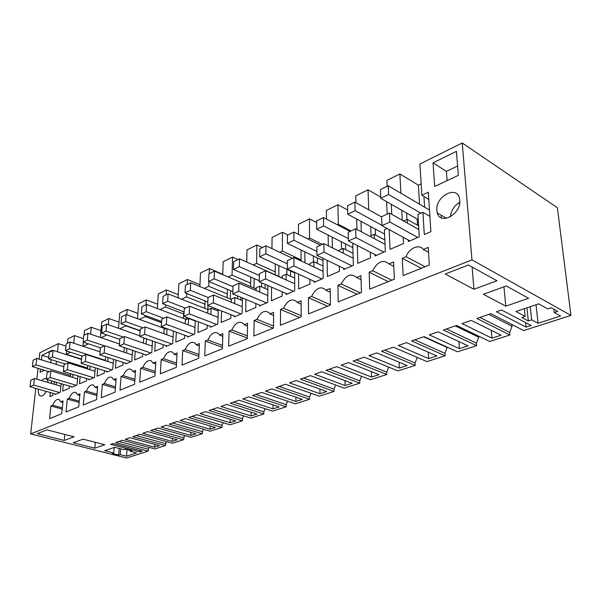<?xml version="1.0" encoding="UTF-8"?>
<svg xmlns="http://www.w3.org/2000/svg" width="601" height="601" viewBox="0 0 601 601"><rect width="100%" height="100%" fill="white"/><g stroke="black" fill="none" stroke-linecap="round" stroke-linejoin="round"><path stroke-width="0.9" d="M64.119 374.836L70.437 376.609M69.506 386.127L69.295 388.254L62.654 391.131L63.338 384.309M50.356 392.558L49.921 396.645L52.896 395.353L53.106 393.347M54.06 384.234L54.338 381.65M471.973 259.872L462.237 142.985L557.375 207.751L570.95 315.397L471.973 259.872L30.666 433.899L35.797 388.396M408.304 240.047L408.387 241.527L419.273 236.817L417.95 214.527L422.916 212.281L424.291 234.533L430.879 231.678L428.318 192.207L421.857 195.227L419.926 163.998L462.237 142.985M403.647 221.01L407.185 219.403L407.388 223.106M389.155 229.612L390.057 249.355L403.496 243.533L403.173 237.252M375.032 254.606L375.084 255.951L385.331 251.511L384.392 229.732L387.112 228.5M369.9 236.298L374.25 234.322L374.423 238.687M357.272 245.508L357.813 263.321L370.479 257.829L370.276 252.172M343.667 268.324L343.697 269.533L353.365 265.349L352.764 244.059L353.666 243.653M338.919 251.09L338.904 250.339L343.194 248.393L343.314 253.276M327.139 260.316L327.395 276.49L339.355 271.314L339.242 266.183M322.91 258.272L323.195 278.413L321.941 278.954L293.934 265.942L293.934 257.559L287.331 260.631L287.308 268.978L293.934 265.942M314.045 281.26L314.06 282.365L321.941 278.954M309.808 265.056L309.8 263.531L313.857 261.69L313.91 266.987M298.614 274.176L298.652 288.938L309.958 284.04L309.921 279.367M294.663 272.358L294.678 290.756L293.491 291.267L265.552 278.939L265.657 270.735L259.414 273.643L259.286 281.809L265.552 278.939M286.038 293.483L286.038 294.498L293.491 291.267M282.245 278.18L282.252 276.009L286.099 274.266L286.084 279.901M271.584 287.173L271.449 300.71L282.154 296.075L282.177 291.801M267.881 285.558L267.685 302.446L266.559 302.927L238.717 291.222L238.92 283.199L233.008 285.948L232.79 293.934L238.717 291.222M259.512 305.053L259.497 305.984L266.559 302.927M256.109 290.546L256.154 287.834L259.797 286.181L259.707 292.086M245.937 299.403L245.674 311.881L255.823 307.487L255.883 303.543M242.451 297.953L242.098 313.519L241.024 313.985L213.31 302.851L213.595 295.001L207.999 297.608L207.698 305.428L213.31 302.851M234.345 316.021L234.322 316.885L241.024 313.985M231.287 302.22L231.377 299.058L234.841 297.487L234.675 303.603M221.574 310.942L221.198 322.474L230.837 318.305L230.942 314.669M218.291 309.635L217.802 324.037L216.788 324.48L189.225 313.88L189.585 306.194L184.267 308.666L183.891 316.321L189.225 313.88M210.448 326.433L210.418 327.237L216.788 324.48M207.698 313.271L207.833 309.725L211.124 308.23L210.891 314.518M198.398 321.843L197.939 332.548L207.105 328.582L207.232 325.209M195.295 320.664L194.709 334.036L193.74 334.457L166.349 324.352L166.778 316.817L161.729 319.176L161.278 326.674L166.349 324.352M187.722 336.327L187.685 337.078L193.74 334.457M185.243 323.744L185.431 319.875L188.564 318.455L188.263 324.878M176.333 332.173L175.808 342.127L184.53 338.355L184.687 335.223M173.396 331.098L172.727 343.554L171.811 343.952L144.601 334.314L145.096 326.929L140.288 329.168L139.778 336.515L144.601 334.314M166.079 345.748L166.041 346.446L171.811 343.952M167.04 328.777L166.702 334.712M163.848 333.683L164.088 329.543L166.342 328.522M155.291 341.961L154.72 351.262L163.036 347.663L163.202 344.741M152.519 340.992L151.783 352.622L150.911 352.997L123.896 343.787L124.445 336.552L119.862 338.686L119.306 345.891L123.896 343.787M145.45 354.733L145.404 355.379L150.911 352.997M146.486 338.874L146.148 344.08M143.436 343.141L143.729 338.769L144.803 338.28M135.217 351.269L134.609 359.969L142.542 356.536L142.722 353.809M132.581 350.375L131.807 361.269L130.965 361.629L104.168 352.817L104.762 345.725L100.397 347.761L99.789 354.823L104.168 352.817M125.759 363.297L125.714 363.905L130.965 361.629M126.856 348.445L126.518 352.997M116.046 360.127L115.4 368.285L122.98 365.01L123.175 362.448M123.949 352.141L124.294 347.573M113.536 359.308L112.725 369.532L111.921 369.878L85.342 361.441L85.981 354.477L81.811 356.423L81.158 363.35L85.342 361.441M106.948 371.478L106.903 372.049L111.921 369.878M108.097 357.535L107.767 361.517M97.708 368.563L97.039 376.241L104.289 373.101L104.491 370.704M105.318 360.72L105.648 356.739M95.319 367.812L94.477 377.428L93.711 377.759L67.365 369.668L68.041 362.839L64.052 364.702L63.36 371.501L67.365 369.668M88.956 379.299L88.91 379.84L93.711 377.759M90.135 366.182L89.827 369.645M80.158 376.617L79.475 383.844L86.409 380.839L86.619 378.585M87.498 368.916L87.814 365.446M77.882 375.925L77.018 384.986L76.289 385.301L50.168 377.541L50.882 370.84L47.066 372.62L46.345 379.291L50.168 377.541M71.737 386.781L71.692 387.292L76.289 385.301M72.939 374.415L72.646 377.42M70.422 376.744L70.723 373.739M61.174 383.663L60.295 392.228L59.597 392.528L33.716 385.076L34.46 378.495L30.809 380.2L30.05 386.751L33.716 385.076M55.239 393.955L55.187 394.436L59.597 392.528M56.456 382.274L56.186 384.858M51.325 383.438L51.603 380.846M39.103 359.143L39.816 352.817L58.327 343.622L57.471 351.795M56.471 361.276L56.148 364.401M36.841 379.186L38.058 368.353M436.829 210.455L437.258 212.889C440.27 225.675 461.448 214.031 459.78 200.141L459.502 198.368C456.722 184.785 435.192 196.61 436.829 210.455M121.056 376.489L120.02 390.139L134.556 384.264L135.518 370.411L132.791 371.561L131.251 369.397C128.268 368.188 125.571 370.254 123.16 375.602L121.056 376.489L134.797 380.809M102.343 384.355L101.216 397.749L115.099 392.13L116.158 378.547L113.551 379.644L111.981 377.42C109.172 376.369 106.632 378.397 104.349 383.506L102.343 384.355L115.4 388.321M84.448 391.875L83.246 405.021L96.521 399.65L97.662 386.323L95.168 387.367L93.576 385.098C90.931 384.189 88.527 386.18 86.371 391.071L84.448 391.875L96.874 395.533M222.783 336.305L219.545 335.088L222.866 333.698L222.393 348.73L204.738 355.875L205.317 341.075L222.438 347.348M219.545 335.088L218.396 333.457C214.534 331.219 211.026 333.397 207.863 340.001L205.317 341.075M280.539 309.455L280.457 325.246L301.161 316.862L301.101 300.808L297.21 302.446L296.751 301.74C292.048 298.043 287.639 300.2 283.529 308.2L280.539 309.455L299.651 317.478M273.59 315.42L269.932 313.91L273.62 312.362L273.478 328.063L253.87 335.997L254.14 320.551L273.192 328.184M269.932 313.91L269.188 312.82C264.778 309.703 260.706 311.881 256.965 319.364L254.14 320.551M229.101 331.076L228.665 346.191L247.259 338.671L247.574 323.308L244.081 324.78L243.112 323.383C238.98 320.746 235.209 322.932 231.783 329.949L229.101 331.076L247.274 338.032M308.418 297.735L308.538 313.88L330.445 305.023L330.159 288.6L325.915 290.118C320.911 285.723 316.134 287.819 311.573 296.413L308.418 297.735L327.56 306.187M161.166 359.631L160.339 373.83L176.318 367.369L177.062 352.945L174.057 354.207L172.66 352.246C169.272 350.616 166.207 352.749 163.48 358.654L161.166 359.631L176.454 364.799M140.642 368.255L139.702 382.176L154.938 376.016L155.794 361.885L152.932 363.087L151.452 361.013C148.274 359.608 145.404 361.719 142.843 367.331L140.642 368.255L155.118 372.981M369.134 272.215L369.728 289.126L394.361 279.165L393.557 261.953L388.922 263.899C383.145 259.166 377.728 261.443 372.673 270.728L369.134 272.215L388.254 281.636M337.905 285.347L338.243 301.867L361.456 292.477L360.923 275.664L356.566 277.497C351.209 272.794 346.101 274.942 341.24 283.942L337.905 285.347L357.047 294.257M182.704 350.578L181.99 365.077L198.773 358.286L199.389 343.562L196.242 344.891L194.942 343.066C191.328 341.158 188.053 343.321 185.131 349.557L182.704 350.578L198.863 356.265M67.312 399.079L66.042 411.978L78.746 406.839L79.971 393.76L77.582 394.759L75.981 392.453C73.487 391.657 71.211 393.61 69.16 398.305L67.312 399.079L79.159 402.452M52.032 350.909L52.092 350.3L41.987 355.274L41.469 359.871M40.447 369.074L40.087 372.274L44.369 370.254M50.754 362.734L51.093 359.601M50.897 405.975L49.567 418.642L61.738 413.721L63.03 400.882L60.739 401.844L59.146 399.507C56.787 398.816 54.631 400.724 52.67 405.232L50.897 405.975L62.203 409.093M38.411 389.14L38.374 389.433C38.073 392.806 38.674 394.955 40.192 395.879C42.19 396.577 44.211 395.082 46.247 391.386M48.193 382.514L47.314 379.577M46.405 378.705L46.382 378.698C45.022 378.059 43.512 378.72 41.867 380.658M402.264 258.295L403.151 275.611L429.339 265.018L428.22 247.379L423.299 249.453C419.333 243.675 409.011 248.138 406.028 256.71L402.264 258.295L421.324 268.256M433.051 162.841L456.422 151.339L458.345 175.334L434.666 186.483L433.051 162.841L446.4 171.375L447.091 180.638M66.696 351.037L66.365 354.32L70.61 352.291M66.365 354.32L81.556 359.15M65.945 346.086L58.327 343.622M67.477 343.321L67.928 338.851L74.464 335.606L73.72 343.201M83.486 338.618L74.464 335.606M84.042 335.178L84.471 330.633L91.284 327.252L90.653 334.186M100.991 330.595L91.284 327.252M100.39 337.499L101.727 322.061L108.834 318.53L108.323 324.72M119.028 322.166L108.834 318.53M118.54 328.311L119.734 313.113L127.164 309.425L126.766 314.751M137.884 313.376L127.164 309.425M137.516 318.665L138.561 303.768L146.328 299.907L146.005 304.737M157.62 304.219L146.328 299.907M157.357 308.531L158.251 293.987L166.387 289.945L166.101 294.866M178.294 294.67L166.387 289.945M178.129 297.848L178.873 283.74L187.392 279.51L187.151 284.521M199.983 284.701L187.392 279.51M199.908 286.572L200.486 273.004L209.426 268.564L209.231 273.673M222.761 274.289L209.426 268.564M222.746 274.657L223.166 261.736L232.557 257.07L232.046 275.13L250.647 283.161L250.579 286.594M238.034 259.527L232.557 257.07M246.741 262.028L246.996 249.903L256.875 244.998L256.567 263.411L275.228 271.84L275.205 274.807M262.367 247.567L256.875 244.998M271.96 248.619L272.073 237.448L282.47 232.279L282.38 251.075L301.093 259.925L301.093 260.939M287.984 234.983L282.47 232.279M298.509 234.337L298.487 224.323L309.447 218.877L309.598 238.064L322.256 244.352M316.614 222.565L309.447 218.877M326.486 219.087L326.343 210.485L337.92 204.738L338.34 224.323L351.007 230.957M347.656 210.012L337.92 204.738M355.987 202.732L355.777 195.866L368.022 189.781L368.744 209.794M380.711 197.053L368.022 189.781M387.187 186.242L386.924 180.398L399.89 173.952L400.89 193.206M421.158 183.861L418.394 185.183L399.89 173.952M421.857 195.227L428.783 199.374M422.916 212.281L429.88 216.33M441.164 215.188L441.344 217.802M418.627 225.833L407.185 219.403M418.589 225.848L418.807 229.522M406.629 213.07L406.975 219.5M417.162 219.087L417.522 225.247M384.835 239.957L374.25 234.322M375.242 229.026L375.467 234.968M353.027 253.344L343.194 248.393M345.515 243.916L345.658 249.633M323.022 266.063L313.857 261.69M317.328 257.874L317.396 263.373M294.67 278.15L286.099 274.266M290.584 270.983L290.576 276.295M267.828 289.659L259.797 286.181M265.146 284.363L265.094 288.472M242.391 300.613L234.841 297.487M240.918 297.315L240.851 299.974M218.238 311.055L211.124 308.23M227.388 289.321L227.133 297.758M217.817 309.447L217.765 310.867M195.28 321.009L188.564 318.455M205.091 300.891L204.791 308.351M183.801 311.821L183.478 318.425M163.156 327.357L163.119 328.011M30.666 433.899L126.548 458.015L148.101 451.096L115.64 442.606L122.409 440.285L154.96 448.894L165.448 445.529L132.783 436.717L139.838 434.298L172.585 443.238L183.508 439.737L150.641 430.579L157.995 428.055L190.938 437.348L202.319 433.697L169.272 424.178L176.949 421.541L210.065 431.21L221.934 427.401L188.714 417.5L196.737 414.743L230.018 424.809L242.406 420.835L209.035 410.513L217.419 407.636L250.842 418.123L263.786 413.969L230.288 403.211L239.063 400.198L272.614 411.144L286.144 406.794L252.533 395.571L261.728 392.408L295.376 403.834L309.545 399.289L275.859 387.555L285.498 384.242L319.214 396.187L334.066 391.416L300.327 379.148L310.454 375.663L344.208 388.163L359.789 383.168L326.035 370.314L336.68 366.655L370.434 379.749L386.796 374.498L353.072 361.021L364.289 357.167L397.982 370.907L415.193 365.385L381.552 351.232L393.377 347.175L426.973 361.607L445.101 355.784L411.587 340.917L424.073 336.628L457.504 351.803L476.623 345.673L443.32 330.009L456.512 325.479L489.71 341.473L509.903 334.99L476.878 318.477L490.852 313.677L523.741 330.55L570.95 315.397M142.272 451.126L113.011 443.515L110.629 444.327L139.868 451.907L142.272 451.126M273.004 408.89L279.142 406.907L248.814 396.848L242.706 398.944L273.004 408.89L273.034 404.886M166.161 425.245L161.045 427.003L190.802 435.447L195.964 433.779L166.161 425.245M371.576 377.052L379.006 374.648L348.542 362.576L341.113 365.13L371.576 377.052L371.388 371.628M142.76 433.291L172.344 441.412L177.295 439.812L147.666 431.608L142.76 433.291M433.614 333.345L429.264 334.84L459.427 348.67L468.111 345.86L437.994 331.842L433.614 333.345M232.925 421.842L235.742 420.933L205.64 411.685L200.058 413.601L230.123 422.743L232.925 421.842M220.898 406.441L251.09 415.975L256.958 414.074L226.735 404.435L220.898 406.441M407.178 365.551L376.782 352.877L368.946 355.567L399.365 368.075L407.178 365.551M323.308 392.641L326.689 391.552L296.233 380.553L289.509 382.867L319.95 393.73L323.308 392.641M314.661 374.22L345.139 385.587L352.209 383.303L321.73 371.794L314.661 374.22M406.554 342.645L398.29 345.485L428.611 358.624L436.837 355.965L406.554 342.645M180.127 420.452L210.042 429.234L215.428 427.491L185.469 418.612L180.127 420.452M127.562 438.512L125.218 439.316L154.615 447.136L159.37 445.604L129.921 437.701L127.562 438.512M73.209 442.727L94.8 448.188L104.784 444.74L83.088 439.151L73.209 442.727M64.232 440.458L37.277 433.637L46.968 429.85L74.066 436.829L64.232 440.458L64.825 434.448M104.679 450.69L113.769 452.989L112.267 453.485L118.675 455.1L120.177 454.611L126.526 456.212L136.637 452.944L130.267 451.306L131.814 450.795L125.369 449.135L123.829 449.646L114.708 447.294L104.679 450.69M462.004 323.593L491.949 338.16L501.121 335.2L471.244 320.416L462.004 323.593M526.085 327.132L531.156 325.494L501.55 310.003L496.434 311.761L526.085 327.132L525.612 322.594M473.956 289.269L496.967 280.78L468.397 264.973L445.228 274.041L473.956 289.269L472.108 267.032M554.25 312.482L557.736 311.341L551.312 307.765L547.819 308.922L538.646 303.843L515.936 311.528L525.184 316.434L521.833 317.546L528.332 320.972L531.675 319.875L538.06 323.263L560.59 315.991L554.25 312.482L553.859 309.184M483.392 294.272L505.802 306.157L528.595 298.284L506.335 285.971L483.392 294.272M271.96 388.892L265.552 391.093L295.932 401.483L302.363 399.41L271.96 388.892M450.427 216.811L450.502 215.894C451.501 209.937 454.596 205.377 459.78 202.214M123.16 375.602L134.894 379.314M135.383 372.387L132.791 371.561M115.505 386.909L104.349 383.506M116.016 380.403L113.551 379.644M86.371 391.071L96.986 394.203M97.512 388.073L95.168 387.367M207.863 340.001L222.498 345.387M301.116 304.136L297.21 302.446M283.529 308.2L301.161 315.645M256.965 319.364L273.5 326.012M231.783 329.949L247.319 335.921M247.514 326.133L244.081 324.78M311.573 296.413L330.437 304.79M330.227 292.229L326.042 290.328M163.48 358.654L176.536 363.094M176.949 355.206L174.057 354.207M155.667 364.003L152.932 363.087M142.843 367.331L155.216 371.38M372.673 270.728L391.784 280.209M393.76 266.371L388.922 263.899M341.24 283.942L360.39 292.905M361.051 279.66L356.566 277.497M185.131 349.557L198.939 354.44M199.292 345.988L196.242 344.891M79.272 401.19L69.16 398.305M79.813 395.413L77.582 394.759M41.987 355.274L48.726 357.377M52.67 405.232L62.324 407.906M62.872 402.437L60.739 401.844M406.028 256.71L425.072 266.739M428.528 252.292L423.299 249.453M457.594 166.019L446.4 171.375M148.101 451.096L148.958 447.309M83.389 342.179L83.006 346.251M83.148 346.304L88.332 343.817M101.081 337.732L106.873 334.96M119.832 328.762L125.932 325.847L140.168 330.918M139.462 319.379L145.209 316.637L161.519 322.647M145.292 315.457L145.209 316.637M165.876 328.349L165.853 328.747M160.046 309.545L165.395 306.983L183.696 313.985M165.523 304.797L165.395 306.983M186.445 317.298L186.34 319.462M181.637 299.223L186.55 296.879L204.956 304.196M186.708 293.528L186.55 296.879M207.969 305.533L207.818 309.545M214.707 308.215L214.655 309.635M204.317 288.382L208.742 286.271L227.246 293.934M208.923 281.599L208.742 286.271M230.574 290.651L230.333 299.065M237.628 295.947L237.56 298.614M228.17 276.978L232.046 275.13M250.76 277.038L250.647 283.161M254.133 278.511L253.968 288.044M261.66 282.846L261.6 286.962M253.299 264.973L256.567 263.411M275.288 263.967L275.228 271.84M278.872 265.612L278.804 276.422M286.88 269.286L286.865 274.612M279.796 252.307L282.38 251.075M301.056 250.024L301.093 259.925M304.865 251.857L304.925 262.742M313.391 255.966L313.444 261.878M307.78 238.928L309.598 238.064M328.138 235.081L328.319 245.801M332.203 237.147L332.398 247.837M341.3 241.775L341.466 249.175M337.379 224.782L338.34 224.323M356.633 219.012L356.949 229.462M360.983 221.356L361.314 231.768M370.727 226.592L371.057 235.772M386.638 201.651L387.194 214.084M391.304 204.31L391.777 214.339M401.768 210.29L402.287 220.244M418.394 185.183L419.543 204.175M423.938 196.474L424.607 207.157M417.635 225.307L418.566 224.894M148.222 449.18L118.938 441.472M165.448 445.529L166.357 441.54M165.56 443.576L136.089 435.582M183.508 439.737L184.477 435.53M183.606 437.746L153.961 429.445M202.319 433.697L202.402 431.676L203.356 429.249M202.402 431.676L172.592 423.036M221.934 427.401L222.002 425.343L223.039 422.698M222.002 425.343L192.042 416.358M242.406 420.835L242.451 418.732L243.585 415.847M242.451 418.732L212.356 409.371M263.786 413.969L263.816 411.828L265.056 408.68M263.816 411.828L233.609 402.077M286.144 406.794L286.151 404.616L287.511 401.167M286.151 404.616L255.846 394.429M309.545 399.289L309.53 397.058L311.025 393.279M309.53 397.058L279.157 386.42M334.066 391.416L334.028 389.147L335.666 385.001M334.028 389.147L303.61 378.021M359.789 383.168L359.721 380.846L361.517 376.294M359.721 380.846L329.295 369.194M386.796 374.498L386.698 372.132L388.682 367.113M386.698 372.132L356.303 359.909M415.193 365.385L415.066 362.966L417.252 357.43M415.066 362.966L384.745 350.143M445.101 355.784L444.928 353.313L447.197 347.123M444.928 353.313L414.735 339.835M476.623 345.673L476.413 343.141L478.772 337.199L478.681 336.154M476.413 343.141L446.4 328.95M509.903 334.99L509.648 332.406L512.075 326.29L511.894 324.472M509.648 332.406L479.891 317.441M139.868 451.907L139.958 450.525M190.802 435.447L190.938 432.344M172.344 441.412L172.495 438.482M459.427 348.67L458.901 341.578M230.123 422.743L230.221 419.235M251.09 415.975L251.158 412.226M399.365 368.075L399.087 362.178M319.95 393.73L319.897 389.095M345.139 385.587L345.019 380.591M428.611 358.624L428.22 352.171M210.042 429.234L210.162 425.936M154.615 447.136L154.78 444.372M94.8 448.188L95.304 442.298M113.769 452.989L114.19 447.475M130.267 451.306L130.327 450.412M126.526 456.212L126.999 449.556M120.177 454.611L120.606 448.819M118.675 455.1L119.171 448.444M491.949 338.16L491.25 330.317M458.608 202.92L459.622 203.536M450.57 216.728L450.502 215.894M538.06 323.263L536.009 304.737M531.675 319.875L530.247 306.69M528.332 320.972L526.927 307.81M525.184 316.434L524.365 308.674M505.802 306.157L503.931 286.842M295.932 401.483L295.925 397.186M447.219 347.528L423.57 336.793M478.772 337.199L455.273 325.9M512.075 326.29L488.786 314.391M55.878 394.136L30.05 386.751M60.911 386.24L34.46 378.495M49.087 371.681L32.371 366.64L33.115 360.202L36.751 358.421L36.015 364.882L32.371 366.64M63.841 366.768L36.751 358.421M70.557 375.362L36.015 364.882M72.413 386.984L46.345 379.291M77.597 378.915L50.882 370.84M65.434 364.056L48.568 358.82L49.282 352.261L53.076 350.398L52.37 356.979L48.568 358.82M81.526 359.451L53.076 350.398M87.581 368L52.37 356.979M89.662 379.509L63.36 371.501M95.018 371.268L68.041 362.839M82.495 356.1L65.479 350.646L66.155 343.967L70.122 342.022L69.453 348.723L65.479 350.646M100.044 351.848L70.122 342.022M105.355 360.33L69.453 348.723M107.692 371.711L81.158 363.35M113.221 363.274L85.981 354.477M100.39 347.821L83.156 342.104L83.794 335.305L87.941 333.27L87.31 340.098L83.156 342.104M119.456 343.975L87.941 333.27M104.506 345.845L87.31 340.098M126.541 363.552L99.789 354.823M132.258 354.921L104.762 345.725M119.809 339.4L101.652 333.164L102.245 326.238L106.587 324.104L106.001 331.061L101.652 333.164M139.83 335.801L106.587 324.104M123.34 337.071L106.001 331.061M146.268 355.003L119.306 345.891M152.188 346.176L124.445 336.552M140.183 330.625L121.019 323.804L121.567 316.742L126.112 314.511L125.579 321.603L121.019 323.804M165.538 328.89L126.112 314.511M143.053 327.876L125.579 321.603M166.943 346.056L139.778 336.515M173.08 337.011L145.096 326.929M161.586 321.482L141.333 313.992L141.821 306.795L146.591 304.452L146.111 311.686L141.333 313.992M186.287 319.484L146.591 304.452M163.72 318.245L146.111 311.686M188.639 336.665L161.278 326.674M195.002 327.402L166.778 316.817M184.109 311.942L162.646 303.693L163.081 296.346L168.092 293.889L167.671 301.266L162.646 303.693M208.044 309.628L168.092 293.889M185.401 308.14L167.671 301.266M211.417 326.801L183.891 316.321M218.028 317.313L189.585 306.194M207.826 301.987L185.048 292.867L185.424 285.37L190.682 282.786L190.329 290.313L185.048 292.867M231.362 299.493L190.682 282.786M208.171 297.525L190.329 290.313M235.374 316.426L207.698 305.428M242.248 306.698L213.595 295.001M232.857 291.605L208.622 281.478L208.923 273.823L214.467 271.104L214.189 278.789L208.622 281.478M256.131 288.976L214.467 271.104M232.993 286.73L214.189 278.789M260.601 305.511L232.79 293.934M267.761 295.527L238.92 283.199M259.301 280.772L233.466 269.473L233.676 261.66L239.529 258.791L239.333 266.634L233.466 269.473M282.245 277.97L239.529 258.791M259.384 275.498L239.333 266.634M287.203 293.994L259.286 281.809M294.67 283.755L265.657 270.735M294.663 272.854L259.677 256.807L259.797 248.829L265.973 245.794L265.867 253.81L259.677 256.807M292.424 258.257L265.973 245.794M287.316 263.764L265.867 253.81M315.292 281.831L287.308 268.978M323.09 271.329L293.934 257.559M322.94 260.579L287.368 243.42L287.391 235.269L293.919 232.061L293.927 240.257L287.368 243.42M320.438 245.2L293.919 232.061M316.937 251.488L293.927 240.257M345.004 268.97L316.982 255.395L316.885 246.861L323.886 243.593L324.007 252.18L316.982 255.395M353.163 258.19L323.886 243.593M352.036 265.927L324.007 252.18M352.862 247.657L316.689 229.259L316.592 220.928L323.503 217.532L323.631 225.901L316.689 229.259M350.045 231.4L323.503 217.532M348.4 238.657L323.631 225.901M376.466 255.35L348.46 240.986L348.234 232.249L355.664 228.778L355.927 237.568L348.46 240.986M385.023 244.284L355.664 228.778M383.926 252.12L355.927 237.568M384.58 234.052L347.761 214.241L347.543 205.722L354.875 202.116L355.131 210.681L347.761 214.241M381.552 216.878L354.875 202.116M381.905 225.277L355.131 210.681M409.859 240.888L381.92 225.668L381.545 216.721L389.448 213.032L389.861 222.032L381.92 225.668M418.844 229.544L389.448 213.032M417.778 237.463L389.861 222.032M418.258 219.711L380.764 198.292L380.403 189.578L388.193 185.747L388.599 194.506L380.764 198.292M429.475 210.012L388.193 185.747M420.865 213.205L388.599 194.506M437.258 212.889L446.445 218.306M40.943 396.089L40.192 395.879"/></g></svg>
